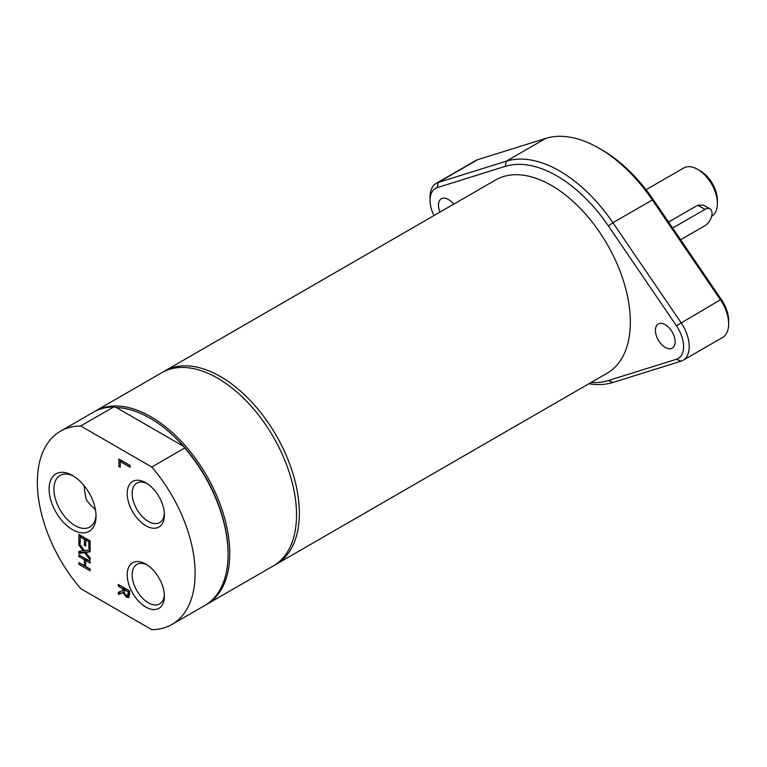 <?xml version="1.0" encoding="UTF-8"?>
<svg xmlns="http://www.w3.org/2000/svg" width="767" height="767" viewBox="0 0 767 767"><rect width="100%" height="100%" fill="white"/><g stroke="black" fill="none" stroke-linecap="round" stroke-linejoin="round"><path stroke-width="1.15" d="M84.092 485.655A83.057 47.957 -120 0 0 86.278 499.653A29.779 17.19 60 0 0 95.376 509.393M96 514.715A29.779 17.19 60 0 1 89.864 527.006A29.779 17.19 60 0 1 74.974 525.539A29.779 17.19 60 0 1 55.521 499.298A29.779 17.19 60 0 1 60.085 475.435A29.779 17.19 60 0 1 73.805 476.269M274.807 565.03A111.551 64.399 -120 0 0 276.235 564.253L607.234 373.145A111.551 64.399 -120 0 0 623.715 281.729A111.551 64.399 -120 0 0 495.683 179.938L164.684 371.046A111.551 64.399 -120 0 0 163.294 371.89M276.235 564.253A111.551 64.399 -120 0 0 292.716 472.827A111.551 64.399 -120 0 0 164.684 371.046M90.151 569.172L80.286 563.371M90.151 561.444L87.131 559.709L85.731 560.524L85.731 566.516L90.151 569.066L90.151 570.792L78.876 564.291L80.286 563.477M85.799 560.476L85.799 558.942L80.286 555.653M78.876 564.291L78.876 562.556L84.399 565.739L84.399 559.757L78.876 556.574L78.876 554.838L90.151 561.348L90.151 563.074L85.731 560.524M78.876 556.574L80.286 555.759M84.399 559.757L85.799 558.942M84.399 565.739L85.731 564.972M124.101 592.086L119.71 593.696L119.71 591.788M129.182 596.966L126.728 595.614M124.187 589.392L124.187 587.944L119.71 585.25M128.866 594.924L129.565 594.099M129.565 591.05L125.443 588.663L124.033 589.478L124.618 593.687L126.392 595.451L129.297 594.674M129.096 594.837L127.686 595.652L128.271 591.923L129.565 591.175M128.971 597.263L126.507 597.32L123.199 592.709L118.3 594.511L118.3 592.268L122.778 590.743L122.778 588.759L118.3 586.17L118.3 584.444L129.565 590.945L129.565 594.3L128.588 597.598M123.199 592.709L124.11 592.191M118.3 594.511L119.71 593.696M128.271 591.923L124.033 589.478M118.3 586.17L119.71 585.355M122.778 588.759L124.187 587.944M122.778 590.743L124.033 590.015M118.885 466.547L118.885 459.002L130.15 465.511L130.15 467.237L120.218 461.504L120.218 467.314L118.885 466.547L120.218 465.78M120.285 461.466L120.285 459.817M120.218 461.504L121.627 460.689L130.15 465.617M80.286 536.871L80.286 535.232M85.799 540.054L85.799 538.52L81.618 536.104L80.209 536.919L80.209 543.324L78.876 542.557L80.209 541.79M90.151 541.023L87.131 539.287L85.731 540.102L85.731 546.075L84.399 545.308L85.731 544.541M84.399 545.308L84.399 539.326L85.799 538.52M84.399 539.326L80.209 536.919M78.876 542.557L78.876 534.417L90.151 540.927L90.151 549.067L88.809 548.29L88.809 541.886L85.731 540.102M88.809 541.886L90.151 541.109M88.809 548.29L90.151 547.523M83.373 550.898L78.876 545.078L78.876 543.209L84.523 550.61L90.151 549.843L90.151 551.828L85.741 552.374L90.151 558.088L90.151 559.958L84.591 552.681L78.876 553.448L78.876 551.463L84.322 550.351M78.876 553.448L80.286 552.633L80.286 551.291M78.876 545.078L79.864 544.503M84.591 552.681L86 551.866L80.286 552.633M85.741 552.374L90.151 551.185M80.708 588.634L151.751 629.649A111.551 64.399 -120 0 0 172 624.424A111.551 64.399 -120 0 0 151.751 467.007L80.708 425.992A111.551 64.399 -120 0 0 60.459 431.217A111.551 64.399 -120 0 0 80.708 588.634M72.568 529.709A33.192 19.165 -120 0 0 96.038 516.162A33.192 19.165 -120 0 0 72.568 475.511A33.192 19.165 -120 0 0 49.098 489.058A33.192 19.165 -120 0 0 72.568 529.709M145.807 607.033A26.308 15.187 -120 0 0 164.406 596.295A26.308 15.187 -120 0 0 145.807 564.081A26.308 15.187 -120 0 0 127.207 574.819A26.308 15.187 -120 0 0 145.807 607.033M145.807 525.711A26.308 15.187 -120 0 0 164.406 514.973A26.308 15.187 -120 0 0 145.807 482.759A26.308 15.187 -120 0 0 127.207 493.497A26.308 15.187 -120 0 0 145.807 525.711M164.368 513.468A22.799 13.164 60 0 1 159.689 522.548A22.799 13.164 60 0 1 148.29 521.416A22.799 13.164 60 0 1 133.391 501.33A22.799 13.164 60 0 1 136.89 483.066A22.799 13.164 60 0 1 147.091 483.555M164.368 594.789A22.799 13.164 60 0 1 159.689 603.869A22.799 13.164 60 0 1 148.29 602.737A22.799 13.164 60 0 1 133.391 582.652A22.799 13.164 60 0 1 136.89 564.387A22.799 13.164 60 0 1 147.091 564.876M205.805 604.895A111.551 64.399 -120 0 0 206.649 604.425L273.416 565.873A111.551 64.399 -120 0 0 296.522 514.81A111.551 64.399 -120 0 0 247.827 402.55A111.551 64.399 -120 0 0 161.866 372.666L95.108 411.217A111.551 64.399 -120 0 0 94.264 411.716M172 624.424L204.962 605.393A111.551 64.399 -120 0 0 228.067 554.33L228.067 553.352A110.352 63.709 -120 0 0 183.639 446.384L184.713 447.976L151.751 467.007M116.431 407.584A110.352 63.709 -120 0 1 183.639 446.384L116.431 407.584L113.669 406.961A111.551 64.399 -120 0 0 93.411 412.186L60.459 431.217M80.708 425.992L113.669 406.961M228.067 554.33A111.551 64.399 -120 0 0 184.713 447.976M206.649 604.425A111.551 64.399 -120 0 0 229.755 553.352A111.551 64.399 -120 0 0 181.06 441.102A111.551 64.399 -120 0 0 95.108 411.217M665.267 347.451A13.94 8.053 60 0 1 656.159 335.169A13.94 8.053 60 0 1 658.297 323.99A13.94 8.053 60 0 1 672.237 332.044A13.94 8.053 60 0 1 672.237 348.141A13.94 8.053 60 0 1 665.267 347.451M436.231 183.332L475.674 160.562A29.875 17.248 60 0 1 477.716 159.67L545.759 138.405A123.497 71.302 60 0 1 599.065 148.223A123.497 71.302 60 0 1 652.372 199.957L720.414 299.792A29.875 17.248 60 0 1 728.65 323.875A29.875 17.248 60 0 1 722.466 337.547L683.023 360.317A29.875 17.248 -120 0 0 680.981 322.562L612.929 222.727A123.497 71.302 -120 0 0 506.325 161.175L438.273 182.441A29.875 17.248 -120 0 0 436.231 183.332A29.875 17.248 -120 0 0 430.047 197.014L430.047 200.264A25.896 14.947 60 0 1 437.18 187.637L505.223 166.372A119.518 69.001 60 0 1 608.394 225.939L676.446 325.774A25.896 14.947 60 0 1 676.446 359.272L608.394 380.537A119.518 69.001 60 0 1 591.127 382.445M440.009 212.085A13.94 8.053 60 0 1 441.389 198.758A13.94 8.053 60 0 1 453.604 204.233M588.903 383.73A123.497 71.302 -120 0 0 612.929 382.474L680.981 361.209A29.875 17.248 -120 0 0 683.023 360.317M433.959 215.585A25.896 14.947 60 0 1 430.047 200.264M728.65 323.875L728.65 320.616A25.896 14.947 -120 0 0 721.517 299.753L653.465 199.919A119.518 69.001 -120 0 0 601.884 149.843L599.065 148.223M672.64 228.048L704.988 209.372A9.961 5.752 -60 0 1 709.964 208.883A9.961 5.752 -60 0 1 711.498 216.86A9.961 5.752 -60 0 1 704.988 225.642L680.597 239.716M709.964 208.883L703.416 205.096L697.769 205.211L668.565 222.066M717.385 203.523L717.385 200.264A23.902 13.796 -120 0 0 700.482 170.993L697.663 169.363A27.89 16.097 60 0 1 717.385 203.523A27.89 16.097 60 0 1 711.661 216.256M646.054 189.727L683.723 167.983A27.89 16.097 60 0 1 697.663 169.363M128.271 593.648L129.565 592.901M126.507 597.32L127.916 596.505M437.18 187.637L438.273 182.441L477.716 159.67M505.223 166.372L506.325 161.175L545.759 138.405M608.394 225.939L612.929 222.727L652.372 199.957L653.465 199.919M676.446 325.774L720.414 299.792L721.517 299.753M608.394 380.537L612.929 382.474M680.981 361.209L676.446 359.272M697.769 205.211L704.988 209.372"/></g></svg>
